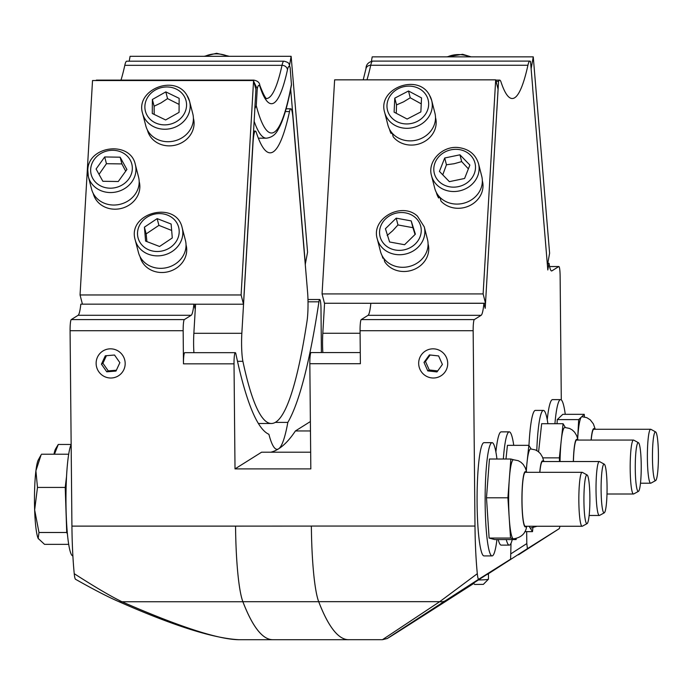 <?xml version="1.0" encoding="UTF-8"?>
<svg xmlns="http://www.w3.org/2000/svg" width="693" height="693" viewBox="0 0 693 693"><rect width="100%" height="100%" fill="white"/><g stroke="black" fill="none" stroke-linecap="round" stroke-linejoin="round"><path stroke-width="1.04" d="M587.11 474.965L582.371 472.375A26.975 3.3 90 0 0 582.146 472.314A26.975 3.3 90 0 0 578.95 492.437A26.975 3.3 90 0 0 582.146 526.264A26.975 3.3 90 0 0 582.371 526.204L587.11 523.613A24.376 2.989 -90 0 1 584.017 493.095A24.376 2.989 -90 0 1 587.11 474.965A24.376 2.989 -90 0 1 589.89 499.289A24.376 2.989 -90 0 1 587.11 523.613M582.146 526.264L525.311 526.264A26.975 3.3 -90 0 1 522.011 499.289A26.975 3.3 -90 0 1 525.311 472.314L582.146 472.314M34.65 509.961L38.99 532.493L38.176 538.426A40.463 4.955 -90 0 1 34.65 509.961A40.463 4.955 -90 0 1 35.906 470.824L37.483 487.43L34.65 509.961M38.176 538.426L38.392 538.851A40.463 4.955 -90 0 1 38.375 538.816A40.463 4.955 -90 0 1 38.176 538.426L44.525 544.351L68.694 544.351M41.086 454.903L35.906 470.824A40.463 4.955 -90 0 1 38.375 459.762L41.086 454.903M68.694 454.218L41.511 454.218M66.545 476.455L65.22 487.43L37.483 487.43M65.22 487.43L66.727 532.493L38.99 532.493M66.727 532.493L67.412 533.957M53.976 454.218A40.463 4.955 -90 0 1 55.544 448.977L58.281 444.456L71.154 444.456A56.627 6.939 90 0 0 66.19 513.738A56.627 6.939 90 0 0 72.878 555.916M655.639 431.921L650.9 429.331A26.975 3.3 90 0 0 650.675 429.27A26.975 3.3 90 0 0 647.479 449.506A26.975 3.3 90 0 0 649.081 479.859A26.975 3.3 90 0 0 650.675 483.22A26.975 3.3 90 0 0 650.9 483.16L655.639 480.57A24.376 2.989 -90 0 1 652.451 456.245A24.376 2.989 -90 0 1 655.639 431.921A24.376 2.989 -90 0 1 656.877 434.909A24.376 2.989 -90 0 1 658.35 461.538A24.376 2.989 -90 0 1 655.639 480.57M591.198 440.064A26.975 3.3 -90 0 1 593.84 429.27L650.675 429.27M638.452 442.714L633.714 440.124A26.975 3.3 90 0 0 633.489 440.064A26.975 3.3 90 0 0 632.224 442.117A26.975 3.3 90 0 0 630.249 472.305A26.975 3.3 90 0 0 633.489 494.014A26.975 3.3 90 0 0 633.714 493.953L638.452 491.363A24.376 2.989 -90 0 1 635.342 472.591A24.376 2.989 -90 0 1 637.11 444.516A24.376 2.989 -90 0 1 638.452 442.714A24.376 2.989 -90 0 1 641.233 467.039A24.376 2.989 -90 0 1 638.452 491.363M573.423 461.529A26.975 3.3 -90 0 1 576.654 440.064L633.489 440.064M604.279 464.18L599.54 461.59A26.975 3.3 90 0 0 599.324 461.529A26.975 3.3 90 0 0 598.224 463.071A26.975 3.3 90 0 0 596.067 493.061A26.975 3.3 90 0 0 599.324 515.471A26.975 3.3 90 0 0 599.54 515.419L604.279 512.829A24.376 2.989 -90 0 1 601.16 493.425A24.376 2.989 -90 0 1 603.083 465.514A24.376 2.989 -90 0 1 604.279 464.18A24.376 2.989 -90 0 1 607.068 488.504A24.376 2.989 -90 0 1 604.279 512.829M539.847 472.314A26.975 3.3 -90 0 1 542.489 461.529L599.324 461.529M58.281 444.456L54.444 454.218M253.959 81.991L257.242 88.843A27.625 3.387 -90 0 1 260.074 87.006A5.18 4.816 161.7 0 0 259.858 85.386C259.589 82.562 257.562 80.804 253.759 80.111L96.561 80.111A32.805 4.019 90 0 0 95.92 80.527M254.132 121.249A302.113 37.006 90 0 0 266.355 138.193C271.595 137.535 275.467 134.754 277.98 129.834C283.082 121.162 287.578 106.202 291.467 84.953L290.142 67.697L289.111 64.319C289.076 63.046 287.352 62.006 283.965 61.183L126.758 61.183A32.805 4.019 90 0 0 124.801 65.333A262.673 32.181 -90 0 1 120.989 80.111M193.919 304.218L195.521 304.218L195.227 309.286L193.901 304.166L80.821 304.166A32.805 4.019 -90 0 1 78.101 315.289L71.249 319.594A10.36 1.265 90 0 0 70.08 330.717L71.925 526.117A86.322 10.577 90 0 0 74.238 573.691C74.601 577.416 75.078 579.261 75.65 579.235M273.189 639.7A803.629 98.441 -90 0 1 272.782 639.708L238.92 639.708C218.667 639.561 179.669 626.905 121.942 601.741A10.36 7.788 113.4 0 1 118.226 601.377C107.666 596.76 93.416 589.379 75.468 579.235L75.494 579.253M526.342 470.842A39.544 4.842 -90 0 1 527.009 462.595A39.544 4.842 -90 0 1 530.673 448.951L535.438 449.904L538.115 451.438L540.427 453.664L542.472 457.051L543.892 461.529M537.058 526.264L530.673 528.04A39.544 4.842 -90 0 1 529.755 527.321A39.544 4.842 -90 0 1 529.235 526.264M532.908 527.832L532.501 531.644L529.08 526.264M526.195 470.33L528.846 445.339L531.141 448.96M524.852 531.644L532.501 531.644M505.977 459.017L507.432 445.339L528.846 445.339M560.048 461.529A39.544 4.842 -90 0 1 561.217 440.783A39.544 4.842 -90 0 1 564.847 427.486L569.611 428.447L572.279 429.972L574.592 432.198L576.645 435.585L578.066 440.064M559.511 461.529L559.364 457.856L563.08 423.709L565.341 427.494M542.81 457.856L559.364 457.856M538.6 451.819L541.657 423.709L563.08 423.709M495.893 452.044A56.627 6.939 -90 0 1 501.204 431.869L509.26 431.869A56.627 6.939 90 0 0 503.335 459.017M506.262 539.561A56.627 6.939 90 0 0 509.26 545.122L501.204 545.122A56.627 6.939 -90 0 1 498.206 539.561M509.26 545.122A56.627 6.939 90 0 0 512.257 539.561M513.747 445.339A56.627 6.939 90 0 0 509.26 431.869M371.413 61.253L372.21 56.869L533.264 56.869L531.124 68.737L530.526 61.538A32.805 4.019 -90 0 0 529.876 61.105L372.678 61.105A32.805 4.019 -90 0 0 370.72 65.263A5.18 4.487 -167.6 0 0 365.973 68.676L363.21 79.842M496.093 81.419L498.562 81.419A32.805 4.019 -90 0 1 499.679 80.119A32.805 4.019 -90 0 1 501.074 82.164A262.673 32.181 90 0 0 512.248 98.519A262.673 32.181 90 0 0 527.919 65.263A32.805 4.019 -90 0 1 529.876 61.105M498.562 81.419L496.838 110.75A302.113 37.006 -90 0 1 496.812 110.646L498.076 89.172L495.686 79.842L334.632 79.842L322.063 293.919L483.125 293.919L495.686 79.842M483.125 293.919L485.507 303.248L485.213 308.307L483.931 303.291L370.85 303.291A32.805 4.019 -90 0 1 368.035 315.324L361.235 319.594A10.36 1.265 90 0 0 360.065 330.717L360.377 363.712L309.832 363.712L310.828 468.892L235.014 468.892L261.59 452.2L310.672 452.2M445.738 600.502A10.36 9.078 -122.9 0 1 439.752 601.663L382.449 639.691L387.292 638.496L473.726 583.48C370.313 649.662 360.984 655.335 445.738 600.502L478.733 579.227C478.153 579.261 477.685 577.416 477.312 573.7A86.322 10.577 -90 0 1 474.991 526.048L473.154 330.717A10.36 1.265 -90 0 1 474.315 319.594L481.115 315.324A32.805 4.019 90 0 0 483.931 303.291M478.733 579.227L510.602 559.208L423.25 615.514L473.527 583.289M511.027 543.243L510.602 559.208L423.146 615.566M526.689 531.644L526.801 543.589L511.122 553.664M488.236 573.83L527.425 548.648L526.801 543.589M527.425 548.648L559.277 528.638L518.485 554.816A10.36 7.277 -122.6 0 0 518.485 554.816L559.277 528.638L560.039 526.264M547.791 263.262L549.021 263.262A32.805 4.019 90 0 0 551.602 270.954A32.805 4.019 90 0 0 551.914 270.859L558.766 266.554A10.36 1.265 -90 0 1 558.861 266.519A10.36 1.265 -90 0 1 560.126 276.083L561.295 399.904M549.021 263.262L547.808 269.975L532.666 88.046A302.113 37.006 90 0 0 532.709 87.786L531.124 68.737M528.958 445.521A56.627 6.939 -90 0 1 530.076 430.509A56.627 6.939 -90 0 1 535.377 410.403L543.425 410.403A56.627 6.939 90 0 0 538.123 430.509A56.627 6.939 90 0 0 536.789 450.571M496.95 539.561A56.627 6.939 -90 0 1 492.073 555.916L484.017 555.916A56.627 6.939 -90 0 1 477.659 476.645A56.627 6.939 -90 0 1 484.017 442.662L492.073 442.662A56.627 6.939 -90 0 1 496.95 459.017M547.245 419.75A56.627 6.939 -90 0 1 552.546 399.618L560.602 399.618A56.627 6.939 90 0 0 554.92 423.709M547.894 423.709A56.627 6.939 90 0 0 543.425 410.403M526.706 526.264L526.697 526.316C525.666 533.471 521.266 537.638 513.487 538.833A39.544 4.842 -90 0 1 513.331 538.808A39.544 4.842 -90 0 1 509.216 517.931A39.544 4.842 -90 0 1 509.372 478.404A39.544 4.842 -90 0 1 513.487 459.745L518.26 460.698L520.928 462.231L523.241 464.457L525.294 467.844L526.706 472.314M516.207 538.53L516.129 539.561L510.533 538.063L507.9 497.791L510.854 459.017L513.574 459.745M516.129 539.561L494.707 539.561L489.119 538.063L510.533 538.063M489.119 538.063L486.486 497.791L507.9 497.791M486.486 497.791L489.44 459.017L510.854 459.017M577.685 438.556A39.544 4.842 -90 0 1 581.453 416.969A39.544 4.842 -90 0 1 582.016 416.701L586.789 417.662L590.254 419.837L593.425 423.969L595.235 429.27M577.676 438.53L578.681 419.611L584.234 414.319L584.476 416.943M557.042 423.709L557.259 419.611L578.681 419.611M557.259 419.611L562.82 414.319L584.234 414.319M565.263 414.319A56.627 6.939 90 0 0 560.602 399.618M492.073 555.916A56.627 6.939 -90 0 1 485.715 476.645A56.627 6.939 -90 0 1 492.073 442.662M487.058 574.367A9.494 0.719 -0.5 0 0 488.435 573.977L488.478 579.14A9.494 0.719 179.5 0 1 488.452 579.192A9.494 0.719 179.5 0 1 478.369 579.954M473.397 583.159L474.731 584.459L483.342 584.381L488.452 579.192M488.435 573.977A9.494 0.719 -0.5 0 0 487.993 573.761M119.863 362.664L115.991 371.058L106.774 371.82L101.438 364.18L105.319 355.778L114.527 355.024L119.863 362.664M101.438 364.18L102.919 363.253L106.41 355.691M106.774 371.82L108.255 370.894L102.919 363.253M116.372 370.227L108.255 370.894M318.693 601.663A803.629 98.441 90 0 0 348.622 639.691A803.629 98.441 -90 0 1 318.693 601.697A86.322 10.577 -90 0 1 311.365 526.082A86.322 10.577 90 0 0 318.693 601.663L439.752 601.663L477.312 573.7M349.012 639.691A803.629 98.441 -90 0 1 348.605 639.7L272.791 639.7A803.629 98.441 -90 0 1 242.879 601.697A86.322 10.577 -90 0 1 235.551 526.117L311.365 526.082A86.322 10.577 90 0 1 311.365 526.048L474.991 526.048M310.473 430.959L295.409 430.959L310.377 421.552M270.79 452.2A1317.228 161.356 90 0 0 278.551 448.856A1317.228 161.356 90 0 0 295.409 430.959M272.782 639.708A803.629 98.441 -90 0 1 242.879 601.741A86.322 10.577 -90 0 1 235.551 526.117L71.925 526.117M235.014 468.892L234.017 363.834A10.36 1.265 -90 0 1 235.282 352.676A10.36 1.265 -90 0 1 235.923 354.08A599.055 73.38 90 0 0 268.901 434.294A156.237 19.135 90 0 0 277.087 449.315A156.237 19.135 90 0 0 278.551 448.856A156.237 19.135 90 0 0 287.829 422.401A599.055 73.38 90 0 0 318.936 301.819A10.36 1.265 -90 0 1 319.733 299.515A10.36 1.265 -90 0 1 320.998 309.078L321.405 352.555M242.896 361.322A465.254 56.991 90 0 0 271.361 423.492A465.254 56.991 90 0 0 307.051 321.006A21.578 2.642 90 0 0 307.571 291.987L292.992 118.191A21.578 2.642 90 0 0 290.817 108.801A21.578 2.642 90 0 0 289.518 111.556A323.692 39.648 -90 0 1 270.149 152.832A323.692 39.648 -90 0 1 256.289 132.441A21.578 2.642 90 0 0 255.37 131.081A21.578 2.642 90 0 0 252.988 143.338L241.84 333.307A21.578 2.642 90 0 0 242.896 361.322L237.491 361.322M193.91 352.676A21.578 2.642 -90 0 1 193.858 333.307L195.565 304.218M235.282 352.676L184.736 352.676A10.36 1.265 -90 0 0 183.472 363.834L183.16 330.717A10.36 1.265 -90 0 1 184.329 319.594L191.19 315.289A32.805 4.019 90 0 0 193.901 304.166M186.036 244.837L186.114 245.131A23.735 21.284 165.5 0 1 168.451 271.673A23.735 21.284 165.5 0 1 140.142 256.999L140.064 256.696M139.172 181.514L139.25 181.817A23.735 21.284 165.5 0 1 121.587 208.359A23.735 21.284 165.5 0 1 93.286 193.676L93.208 193.382M193.399 118.2L193.477 118.503A23.735 21.284 165.5 0 1 175.814 145.036A23.735 21.284 165.5 0 1 147.514 130.362L147.436 130.059M129.21 61.183L130.085 56.315L291.138 56.315L307.571 252.174L305.258 264.371M87.803 170.279A24.255 21.743 -14.5 0 0 88.366 176.706L91.589 189.18A24.255 21.743 -14.5 0 0 113.401 205.033A24.255 21.743 -14.5 0 0 138.557 177.061L135.343 164.588A24.255 21.743 -14.5 0 1 110.178 192.55A24.255 21.743 -14.5 0 1 88.366 176.706L87.786 170.08C88.245 145.469 130.527 140.462 135.343 164.588M125.71 171.154L121.881 163.929L120.14 157.19L126.914 169.473L118.278 181.514L102.85 181.28L96.076 169.005L104.704 156.956L120.14 157.19M121.881 163.929L106.445 163.695L104.704 156.956M106.445 163.695L99.03 174.359M290.679 89.042L305.388 264.371M291.138 56.315L289.553 65.203M254.799 108.81A300.364 36.79 90 0 0 254.851 109L243.494 304.218L241.103 294.967L253.577 80.527L255.916 89.588L254.799 108.81L256.263 105.717L257.242 88.843M253.577 80.527L92.524 80.527L80.05 294.967L241.103 294.967M195.521 304.218L243.494 304.218M80.05 294.967L82.424 304.166M242.879 601.741L121.942 601.741C110.88 596.378 94.976 587.032 74.238 573.691M275.268 422.401L287.829 422.401M171.656 230.44L158.905 225.364L146.154 233.896L146.899 241.588M145.591 241.086L144.413 227.157L157.164 218.624L171.119 224.021L172.288 237.95L159.546 246.483L145.591 241.086M135.23 240.021L138.453 252.495A24.255 21.743 -14.5 0 0 151.516 266.666A24.255 21.743 -14.5 0 0 177.01 262.786A24.255 21.743 -14.5 0 0 185.421 240.376L182.207 227.902C176.377 199.93 126.802 212.725 135.23 240.021A24.255 21.743 -14.5 0 0 148.293 254.192A24.255 21.743 -14.5 0 0 180.457 242.377A24.255 21.743 -14.5 0 0 182.207 227.902M157.164 218.624L158.905 225.364M146.154 233.896L144.413 227.157M179.115 104.418L167.559 98.623L160.967 102.936L154.115 106.22L154.201 114.432M165.618 119.958L152.287 113.505L152.373 99.48L165.818 91.883L179.149 98.337L179.063 112.361L165.618 119.958M142.593 113.383A24.255 21.743 -14.5 0 0 178.006 125.771A24.255 21.743 -14.5 0 0 189.57 101.265L186.954 95.313C174.757 73.839 135.118 89.865 142.593 113.383L145.816 125.866A24.255 21.743 -14.5 0 0 181.228 138.245A24.255 21.743 -14.5 0 0 192.784 113.747L189.57 101.265A24.255 21.743 -14.5 0 0 187.032 95.495M167.559 98.623L165.818 91.883M152.373 99.48L154.115 106.22M360.273 352.555L311.096 352.555A10.36 1.265 90 0 0 309.832 363.712M442.394 364.449L436.988 371.933L427.789 370.902L423.995 362.396L429.4 354.911L438.608 355.933L442.394 364.449M423.995 362.396L425.467 361.469L430.154 354.989M427.789 370.902L429.262 369.975L425.467 361.469M437.716 370.92L429.262 369.975M322.851 352.555A21.578 2.642 -90 0 1 322.808 333.272L324.575 303.248M372.418 303.291L324.454 303.248L322.063 293.919M392.03 132.961L391.077 133.498L390.367 130.708M392.29 133.255L393.191 136.781A23.735 21.249 165.7 0 0 422.106 142.775A23.735 21.249 165.7 0 0 435.585 117.793L435.499 117.455M391.077 133.498A23.735 21.249 165.7 0 1 389.587 129.556L389.501 129.21M439.821 197.21L438.626 197.981A23.735 21.249 165.7 0 1 436.425 192.767L436.339 192.42M482.337 180.665L482.423 181.003A23.735 21.249 165.7 0 1 469.672 205.639A23.735 21.249 165.7 0 1 440.982 201.109L440.046 197.436M383.524 257.987L382.917 258.272A23.735 21.249 165.7 0 1 382.172 255.977L382.086 255.63M428.075 243.875L428.161 244.213A23.735 21.249 165.7 0 1 413.764 269.586A23.735 21.249 165.7 0 1 384.702 261.72L383.87 258.454M438.626 197.981L437.82 194.828M382.917 258.272L382.38 256.185M384.684 112.448C377.139 88.505 418 72.869 429.504 95.166L431.678 100.433A24.255 21.708 -14.3 0 1 419.3 125.286A24.255 21.708 -14.3 0 1 384.684 112.448L387.898 125.017A24.255 21.708 -14.3 0 0 422.513 137.855A24.255 21.708 -14.3 0 0 434.892 113.002L431.678 100.433A24.255 21.708 -14.3 0 0 429.573 95.331M421.249 103.855L410.247 97.791L408.506 91L421.535 97.904L420.859 111.919L407.129 119.049L394.1 112.145L394.785 98.129L396.517 104.912L396.266 113.297M410.247 97.791L403.517 101.871L396.517 104.912M394.785 98.129L408.506 91M377.261 238.868L380.474 251.438A24.255 21.708 -14.3 0 0 397.453 266.77A24.255 21.708 -14.3 0 0 421.231 259.849A24.255 21.708 -14.3 0 0 427.477 239.423L424.263 226.854L417.429 216.121C401.671 201.342 370.842 218.564 377.261 238.868A24.255 21.708 -14.3 0 0 394.239 254.201A24.255 21.708 -14.3 0 0 418.018 247.28A24.255 21.708 -14.3 0 0 424.263 226.854M404.573 244.724L389.605 241.987L385.421 228.716L396.223 218.165L411.192 220.894L415.384 234.173L404.573 244.724M415.046 234.503L412.933 227.685L397.955 224.948L392.688 230.743L387.153 235.507M397.955 224.948L396.223 218.165M412.933 227.685L411.192 220.894M496.812 110.646L485.507 303.248L372.427 303.248M533.264 56.869L549.61 253.205L547.418 265.332M382.449 639.691L348.622 639.691M468.381 168.858L461.677 161.608L454.192 163.713L446.448 164.778L442.758 174.835M449.367 181.653L439.431 171.405L444.707 157.995L459.944 154.816L469.88 165.064L464.596 178.473L449.367 181.653M431.514 175.658L434.728 188.227A24.255 21.708 -14.3 0 0 462.422 203.525A24.255 21.708 -14.3 0 0 481.73 176.213L478.516 163.643C475.571 154.322 468.91 148.969 458.532 147.566C442.558 145.469 427.183 161.157 431.514 175.658A24.255 21.708 -14.3 0 0 459.208 190.956A24.255 21.708 -14.3 0 0 478.759 164.7A24.255 21.708 -14.3 0 0 478.516 163.643M461.677 161.608L459.944 154.816M444.707 157.995L446.448 164.778M539.752 472.314A27.633 3.387 -90 0 1 543.234 461.529M573.345 461.529A27.633 3.387 -90 0 1 577.408 440.064M526.048 526.264A27.633 3.387 -90 0 1 521.924 499.289A27.633 3.387 -90 0 1 526.048 472.314M591.094 440.064A27.633 3.387 -90 0 1 594.577 429.27M96.128 363.418A14.631 14.475 57.9 0 1 117.793 350.788A14.631 14.475 57.9 0 1 118.035 376.056A14.631 14.475 57.9 0 1 96.128 363.418M242.879 601.697L318.693 601.697M289.518 111.556L285.334 111.556M241.84 333.307L193.858 333.307M112.942 150.294A20.972 18.806 -14.5 0 0 90.696 168.919A20.972 18.806 -14.5 0 0 110.04 188.184A20.972 18.806 -14.5 0 0 132.285 169.551A20.972 18.806 -14.5 0 0 112.942 150.294M204.998 56.315A24.255 19.863 10.1 0 1 228.066 56.315M260.074 87.006A267.853 32.814 90 0 0 287.456 69.854A5.18 4.487 -167.6 0 0 282.008 65.333A262.673 32.181 -90 0 1 266.571 98.536M253.759 80.111A32.805 4.019 90 0 0 253.118 80.527M283.965 61.183A32.805 4.019 90 0 0 282.008 65.333L124.801 65.333M287.456 69.854A27.625 3.387 -90 0 1 290.142 67.697M291.51 84.018A296.933 36.374 -90 0 1 256.263 105.717M183.472 363.834L234.017 363.834M308.021 301.819L318.936 301.819M70.08 330.717L183.16 330.717M71.249 319.594L184.329 319.594M78.101 315.289L191.19 315.289M149.341 250.052A20.972 18.806 -14.5 0 0 177.148 239.83A20.972 18.806 -14.5 0 0 167.368 215.055A20.972 18.806 -14.5 0 0 139.553 225.277A20.972 18.806 -14.5 0 0 149.341 250.052M176.031 121.873A20.972 18.806 -14.5 0 0 183.836 95.686A20.972 18.806 -14.5 0 0 155.405 89.969A20.972 18.806 -14.5 0 0 147.6 116.155A20.972 18.806 -14.5 0 0 176.031 121.873M418.676 363.418A14.631 14.475 57.9 0 1 440.341 350.788A14.631 14.475 57.9 0 1 440.575 376.056A14.631 14.475 57.9 0 1 418.676 363.418M322.808 333.272L360.091 333.272M417.437 121.318A20.972 18.772 -14.3 0 0 426.316 95.417A20.972 18.772 -14.3 0 0 398.206 88.73A20.972 18.772 -14.3 0 0 389.319 114.631A20.972 18.772 -14.3 0 0 417.437 121.318M415.324 243.919A20.972 18.772 -14.3 0 0 414.96 217.221A20.972 18.772 -14.3 0 0 385.481 218.971A20.972 18.772 -14.3 0 0 385.845 245.669A20.972 18.772 -14.3 0 0 415.324 243.919M366.961 79.842A262.673 32.181 90 0 0 370.72 65.263L527.919 65.263M558.766 266.554L549.592 266.554M551.914 270.859L551.29 270.859M481.115 315.324L368.035 315.324M474.315 319.594L361.235 319.594M473.154 330.717L360.065 330.717M458.281 186.66A20.972 18.772 -14.3 0 0 475.181 163.955A20.972 18.772 -14.3 0 0 451.03 149.809A20.972 18.772 -14.3 0 0 434.121 172.514A20.972 18.772 -14.3 0 0 458.281 186.66M447.496 56.869A24.255 19.915 10.2 0 1 469.785 56.869M640.488 483.22L650.675 483.22M606.99 494.014L633.489 494.014M589.137 515.471L599.324 515.471M271.361 423.492L258.385 423.492M290.817 108.801L286.122 108.801M255.37 131.081L253.56 131.081M229.357 56.315L216.58 53.292L204.192 56.315M258.35 138.193L266.355 138.193M238.929 639.708C213.184 638.34 172.938 625.562 118.208 601.368M259.858 85.386C266.407 102.469 267.325 97.999 266.666 98.588M307.969 299.515L319.733 299.515M539.639 133.403L539.457 131.298M365.973 68.676C366.017 64.683 368.252 62.162 372.678 61.105M499.679 80.119L495.755 80.119M558.861 266.519L549.584 266.519M471.119 56.869L462.647 54.297L446.647 56.869"/></g></svg>
